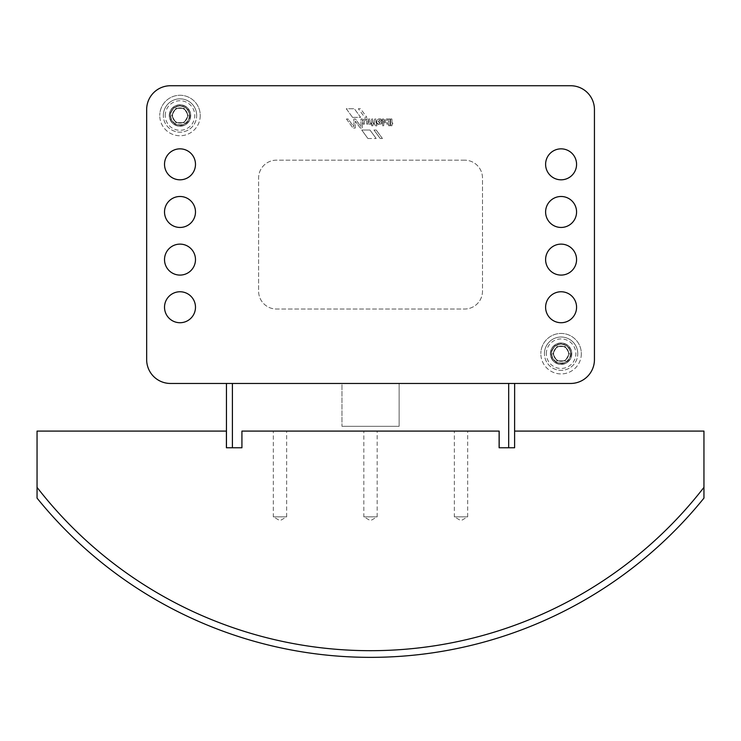<?xml version="1.0" encoding="UTF-8"?>
<svg xmlns="http://www.w3.org/2000/svg" width="741" height="741" viewBox="0 0 741 741"><rect width="100%" height="100%" fill="white"/><g stroke="black" fill="none" stroke-linecap="round" stroke-linejoin="round"><path stroke-width="0.56" stroke-dasharray="3.71 2.78" d="M200.246 115.503A20.248 20.248 0 0 1 180.007 135.751A20.248 20.248 0 0 1 159.76 115.503A20.248 20.248 0 0 0 180.007 135.751A20.248 20.248 0 0 0 200.246 115.503A20.248 20.248 0 0 0 180.007 95.265A20.248 20.248 0 0 0 159.76 115.503A20.248 20.248 0 0 1 180.007 95.265A20.248 20.248 0 0 1 200.246 115.503M190.724 115.503A10.717 10.717 0 0 1 180.007 126.229A10.717 10.717 0 0 1 169.291 115.503A10.717 10.717 0 0 1 180.007 104.787A10.717 10.717 0 0 1 190.724 115.503A10.717 10.717 0 0 1 180.007 126.229A10.717 10.717 0 0 1 169.291 115.503A10.717 10.717 0 0 1 180.007 104.787A10.717 10.717 0 0 1 190.724 115.503M581.333 353.689A20.248 20.248 0 0 1 561.094 373.927A20.248 20.248 0 0 1 540.847 353.689A20.248 20.248 0 0 0 561.094 373.927A20.248 20.248 0 0 0 581.333 353.689A20.248 20.248 0 0 0 561.094 333.441A20.248 20.248 0 0 0 540.847 353.689A20.248 20.248 0 0 1 561.094 333.441A20.248 20.248 0 0 1 581.333 353.689M571.811 353.689A10.717 10.717 0 0 1 561.094 364.405A10.717 10.717 0 0 1 550.368 353.689A10.717 10.717 0 0 1 561.094 342.972A10.717 10.717 0 0 1 571.811 353.689A10.717 10.717 0 0 1 561.094 364.405A10.717 10.717 0 0 1 550.368 353.689A10.717 10.717 0 0 1 561.094 342.972A10.717 10.717 0 0 1 571.811 353.689M196.68 115.503A16.672 16.672 0 0 0 180.007 98.831A16.672 16.672 0 0 0 163.335 115.503A16.672 16.672 0 0 1 180.007 98.831A16.672 16.672 0 0 1 196.68 115.503A16.672 16.672 0 0 1 180.007 132.176A16.672 16.672 0 0 1 163.335 115.503A16.672 16.672 0 0 0 180.007 132.176A16.672 16.672 0 0 0 196.68 115.503A16.672 16.672 0 0 0 180.007 98.831A16.672 16.672 0 0 0 163.335 115.503M189.529 115.503A9.531 9.531 0 0 0 180.007 105.982A9.531 9.531 0 0 0 170.476 115.503A9.531 9.531 0 0 0 180.007 125.034A9.531 9.531 0 0 0 189.529 115.503A9.531 9.531 0 0 0 180.007 105.982A9.531 9.531 0 0 0 170.476 115.503A9.531 9.531 0 0 0 180.007 125.034A9.531 9.531 0 0 0 189.529 115.503A9.531 9.531 0 0 1 180.007 125.034A9.531 9.531 0 0 1 170.476 115.503A9.531 9.531 0 0 0 180.007 125.034A9.531 9.531 0 0 0 189.529 115.503A9.531 9.531 0 0 0 180.007 105.982A9.531 9.531 0 0 0 170.476 115.503A9.531 9.531 0 0 1 180.007 105.982A9.531 9.531 0 0 1 189.529 115.503A9.531 9.531 0 0 0 180.007 105.982A9.531 9.531 0 0 0 170.476 115.503M172.523 115.503A7.484 7.484 0 0 1 180.007 108.029A7.484 7.484 0 0 1 187.482 115.503A7.484 7.484 0 0 1 180.007 122.987A7.484 7.484 0 0 1 172.523 115.503M577.767 353.689A16.672 16.672 0 0 0 561.094 337.016A16.672 16.672 0 0 0 544.422 353.689A16.672 16.672 0 0 1 561.094 337.016A16.672 16.672 0 0 1 577.767 353.689A16.672 16.672 0 0 1 561.094 370.361A16.672 16.672 0 0 1 544.422 353.689A16.672 16.672 0 0 0 561.094 370.361A16.672 16.672 0 0 0 577.767 353.689A16.672 16.672 0 0 0 561.094 337.016A16.672 16.672 0 0 0 544.422 353.689M570.616 353.689A9.531 9.531 0 0 0 561.094 344.157A9.531 9.531 0 0 0 551.563 353.689A9.531 9.531 0 0 0 561.094 363.21A9.531 9.531 0 0 0 570.616 353.689A9.531 9.531 0 0 0 561.094 344.157A9.531 9.531 0 0 0 551.563 353.689A9.531 9.531 0 0 0 561.094 363.21A9.531 9.531 0 0 0 570.616 353.689A9.531 9.531 0 0 1 561.094 363.21A9.531 9.531 0 0 1 551.563 353.689A9.531 9.531 0 0 0 561.094 363.21A9.531 9.531 0 0 0 570.616 353.689A9.531 9.531 0 0 0 561.094 344.157A9.531 9.531 0 0 0 551.563 353.689A9.531 9.531 0 0 1 561.094 344.157A9.531 9.531 0 0 1 570.616 353.689A9.531 9.531 0 0 0 561.094 344.157A9.531 9.531 0 0 0 551.563 353.689M553.61 353.689A7.484 7.484 0 0 1 561.094 346.204A7.484 7.484 0 0 1 568.569 353.689A7.484 7.484 0 0 1 561.094 361.173A7.484 7.484 0 0 1 553.61 353.689M195.485 164.335A15.478 15.478 0 0 0 180.007 148.848A15.478 15.478 0 0 0 164.521 164.335A15.478 15.478 0 0 1 180.007 148.848A15.478 15.478 0 0 1 195.485 164.335A15.478 15.478 0 0 1 180.007 179.813A15.478 15.478 0 0 1 164.521 164.335A15.478 15.478 0 0 0 180.007 179.813A15.478 15.478 0 0 0 195.485 164.335A15.478 15.478 0 0 0 180.007 148.848A15.478 15.478 0 0 0 164.521 164.335A15.478 15.478 0 0 0 180.007 179.813A15.478 15.478 0 0 0 195.485 164.335M195.485 211.972A15.478 15.478 0 0 0 180.007 196.485A15.478 15.478 0 0 0 164.521 211.972A15.478 15.478 0 0 1 180.007 196.485A15.478 15.478 0 0 1 195.485 211.972A15.478 15.478 0 0 1 180.007 227.45A15.478 15.478 0 0 1 164.521 211.972A15.478 15.478 0 0 0 180.007 227.45A15.478 15.478 0 0 0 195.485 211.972A15.478 15.478 0 0 0 180.007 196.485A15.478 15.478 0 0 0 164.521 211.972A15.478 15.478 0 0 0 180.007 227.45A15.478 15.478 0 0 0 195.485 211.972M195.485 259.609A15.478 15.478 0 0 0 180.007 244.122A15.478 15.478 0 0 0 164.521 259.609A15.478 15.478 0 0 1 180.007 244.122A15.478 15.478 0 0 1 195.485 259.609A15.478 15.478 0 0 1 180.007 275.087A15.478 15.478 0 0 1 164.521 259.609A15.478 15.478 0 0 0 180.007 275.087A15.478 15.478 0 0 0 195.485 259.609A15.478 15.478 0 0 0 180.007 244.122A15.478 15.478 0 0 0 164.521 259.609A15.478 15.478 0 0 0 180.007 275.087A15.478 15.478 0 0 0 195.485 259.609M195.485 307.237A15.478 15.478 0 0 0 180.007 291.759A15.478 15.478 0 0 0 164.521 307.237A15.478 15.478 0 0 1 180.007 291.759A15.478 15.478 0 0 1 195.485 307.237A15.478 15.478 0 0 1 180.007 322.724A15.478 15.478 0 0 1 164.521 307.237A15.478 15.478 0 0 0 180.007 322.724A15.478 15.478 0 0 0 195.485 307.237A15.478 15.478 0 0 0 180.007 291.759A15.478 15.478 0 0 0 164.521 307.237A15.478 15.478 0 0 0 180.007 322.724A15.478 15.478 0 0 0 195.485 307.237M576.572 164.335A15.478 15.478 0 0 0 561.094 148.848A15.478 15.478 0 0 0 545.608 164.335A15.478 15.478 0 0 1 561.094 148.848A15.478 15.478 0 0 1 576.572 164.335A15.478 15.478 0 0 1 561.094 179.813A15.478 15.478 0 0 1 545.608 164.335A15.478 15.478 0 0 0 561.094 179.813A15.478 15.478 0 0 0 576.572 164.335A15.478 15.478 0 0 0 561.094 148.848A15.478 15.478 0 0 0 545.608 164.335A15.478 15.478 0 0 0 561.094 179.813A15.478 15.478 0 0 0 576.572 164.335M576.572 211.972A15.478 15.478 0 0 0 561.094 196.485A15.478 15.478 0 0 0 545.608 211.972A15.478 15.478 0 0 1 561.094 196.485A15.478 15.478 0 0 1 576.572 211.972A15.478 15.478 0 0 1 561.094 227.45A15.478 15.478 0 0 1 545.608 211.972A15.478 15.478 0 0 0 561.094 227.45A15.478 15.478 0 0 0 576.572 211.972A15.478 15.478 0 0 0 561.094 196.485A15.478 15.478 0 0 0 545.608 211.972A15.478 15.478 0 0 0 561.094 227.45A15.478 15.478 0 0 0 576.572 211.972M576.572 259.609A15.478 15.478 0 0 0 561.094 244.122A15.478 15.478 0 0 0 545.608 259.609A15.478 15.478 0 0 1 561.094 244.122A15.478 15.478 0 0 1 576.572 259.609A15.478 15.478 0 0 1 561.094 275.087A15.478 15.478 0 0 1 545.608 259.609A15.478 15.478 0 0 0 561.094 275.087A15.478 15.478 0 0 0 576.572 259.609A15.478 15.478 0 0 0 561.094 244.122A15.478 15.478 0 0 0 545.608 259.609A15.478 15.478 0 0 0 561.094 275.087A15.478 15.478 0 0 0 576.572 259.609M576.572 307.237A15.478 15.478 0 0 0 561.094 291.759A15.478 15.478 0 0 0 545.608 307.237A15.478 15.478 0 0 1 561.094 291.759A15.478 15.478 0 0 1 576.572 307.237A15.478 15.478 0 0 1 561.094 322.724A15.478 15.478 0 0 1 545.608 307.237A15.478 15.478 0 0 0 561.094 322.724A15.478 15.478 0 0 0 576.572 307.237A15.478 15.478 0 0 0 561.094 291.759A15.478 15.478 0 0 0 545.608 307.237A15.478 15.478 0 0 0 561.094 322.724A15.478 15.478 0 0 0 576.572 307.237M388.599 121.505A1.593 1.593 0 0 1 387.006 123.108A1.593 1.593 0 0 1 385.403 121.505A1.593 1.593 0 0 1 387.006 119.912A1.593 1.593 0 0 1 388.599 121.505A1.593 1.593 0 0 1 387.006 123.108A1.593 1.593 0 0 1 385.403 121.505A1.593 1.593 0 0 1 387.006 119.912A1.593 1.593 0 0 1 388.599 121.505M385.246 119.44A2.686 2.686 0 0 0 384.811 123.21A2.686 2.686 0 0 0 388.59 123.654A2.686 2.686 0 0 1 384.811 123.21A2.686 2.686 0 0 1 388.692 119.523A2.686 2.686 0 0 0 385.246 119.44M241.881 447.759L226.403 447.768L226.403 431.095L37.05 431.095L37.05 487.365A422.055 422.055 0 0 0 703.95 487.365A422.055 422.055 0 0 1 37.05 487.365L37.05 498.109A428.724 428.724 0 0 0 703.95 498.109A428.724 428.724 0 0 1 37.05 498.109A428.724 428.724 0 0 0 703.95 498.109L703.95 431.095L514.606 431.095L514.606 447.768L508.687 447.759L508.687 383.458L399.13 383.458L399.13 426.325L399.13 383.458L399.13 426.325L341.962 426.325L399.13 426.325L341.962 426.325L341.962 383.458L399.13 383.458L341.962 383.458L341.962 426.325L341.962 383.458L341.962 426.325L399.13 426.325L399.13 383.458L226.45 383.458M352.531 117.356L360.663 117.356L354.328 108.732L346.288 108.732L352.531 117.356L360.663 117.356L354.328 108.732L346.288 108.732L352.531 117.356M367.906 138.511L376.196 138.511L367.906 138.511L361.747 130.027L369.972 130.027L376.196 138.511L369.972 130.027L361.747 130.027L367.906 138.511M389.896 118.958L388.766 118.958L389.896 118.958M388.719 119.005L388.719 119.505L388.719 119.005M388.59 123.654L388.617 125.711L388.617 123.664M388.664 125.757L389.896 125.757L388.664 125.757M389.942 125.711L389.942 119.005L389.942 125.711M378.105 120.968L380.105 122.987A1.51 1.51 0 0 1 377.975 121.255L380.105 122.987A1.51 1.51 0 0 1 377.975 121.255L378.105 120.968M379.355 119.894A2.427 2.427 0 0 1 381.532 120.913L381.884 121.422L381.532 120.913A2.427 2.427 0 0 0 379.355 119.894A0.926 0.926 0 0 0 379.086 119.959L379.086 119.959A0.926 0.926 0 0 1 379.355 119.894M381.884 121.422L381.893 120.088L381.884 121.422M379.531 118.81A2.519 2.519 0 0 1 381.893 120.088A2.519 2.519 0 0 0 379.531 118.81A3.084 3.084 0 0 0 377.401 119.81A3.084 3.084 0 0 1 379.531 118.81M377.697 123.691A2.631 2.631 0 0 1 377.401 119.81A2.631 2.631 0 0 0 381.022 123.812A3.029 3.029 0 0 1 377.697 123.691M381.939 122.904A2.306 2.306 0 0 1 381.022 123.812A2.306 2.306 0 0 0 381.939 122.904L381.939 122.904M381.921 122.839L378.762 120.162L381.921 122.839M372.945 125.757L372.945 124.145L373.723 124.034L372.945 124.145L372.945 125.757M373.723 124.034L373.677 122.978L373.723 124.034M373.677 122.978L372.945 122.932L372.89 119.005L372.945 122.932L373.677 122.978M372.89 119.005L371.649 119.051L372.89 119.005M371.649 119.051L371.695 125.803L371.649 119.051M371.695 125.803L372.899 125.803L371.695 125.803M364.424 124.071L364.424 121.209A1.547 1.547 0 0 1 364.748 120.283A1.093 1.093 0 0 1 366.35 120.348A1.815 1.815 0 0 1 366.647 121.376L366.693 124.108L366.647 121.376A1.815 1.815 0 0 0 366.35 120.348A1.093 1.093 0 0 0 364.748 120.283A1.547 1.547 0 0 0 364.424 121.209L364.424 124.071M366.693 124.108L367.944 124.062L366.693 124.108M367.944 124.062L367.897 119.014L367.944 124.062M367.897 119.014L366.758 119.06L367.897 119.014M366.758 119.06L366.712 119.477A1.797 1.797 0 0 0 364.757 118.912A1.797 1.797 0 0 1 366.712 119.477L366.758 119.06M363.127 120.866A2.038 2.038 0 0 1 364.757 118.912A2.038 2.038 0 0 0 363.127 120.866L363.173 124.118L363.127 120.866M363.173 124.118L364.377 124.118L363.173 124.118M346.436 118.995L352.985 128.036L346.436 118.995L348.094 118.995L353.837 126.683L353.837 118.995L355.43 118.995L360.96 126.609L360.941 118.995L362.386 118.995L362.395 128.017L360.302 128.017L355.272 121.116L355.282 128.036L352.985 128.036L355.282 128.036L355.272 121.116L360.302 128.017L362.395 128.017L362.386 118.995L360.941 118.995L360.96 126.609L355.43 118.995L353.837 118.995L353.837 126.683L348.094 118.995L346.436 118.995M369.916 123.701L370.111 123.877A1.167 1.167 0 0 0 371.139 124.266A1.167 1.167 0 0 1 370.111 123.877L369.916 123.701M371.185 124.219L371.148 123.089L371.185 124.219M371.148 123.089L370.88 123.052A0.982 0.982 0 0 1 370.028 122.089L369.972 119.014L370.028 122.089A0.982 0.982 0 0 0 370.88 123.052L371.148 123.089M369.972 119.014L368.712 119.06L369.972 119.014M368.712 119.06L368.768 124.099L368.712 119.06M368.768 124.099L369.87 124.099L368.768 124.099M376.771 124.043L376.724 122.96L376.771 124.043M376.724 122.96L376.011 122.913L375.965 118.995L376.011 122.913L376.724 122.96M375.965 118.995L374.705 119.042L375.965 118.995M374.705 119.042L374.251 123.015L374.705 119.042M374.251 123.015L374.298 124.08L374.251 123.015M374.298 124.08L374.789 124.516A1.714 1.714 0 0 0 376.808 125.877A1.714 1.714 0 0 1 374.789 124.516L374.298 124.08M376.845 125.84L376.808 124.72L376.845 125.84M376.808 124.72L376.02 124.145L376.808 124.72M383.653 118.986L382.467 118.986L383.699 119.032L383.699 125.729L382.467 125.775L382.421 119.032L382.421 125.729L383.653 125.775L383.653 118.986M392.684 122.913L391.98 122.913L392.73 122.96L392.73 123.997L391.998 124.043L392.73 123.997L392.684 122.913M391.98 122.913L391.933 119.005L391.98 122.913M391.887 118.958L390.683 118.958L391.887 118.958M390.637 119.005L390.637 125.701L390.637 119.005M390.683 125.748L391.906 125.748L390.683 125.748M391.952 125.701L391.952 124.09L391.952 125.701M382.449 138.502L376.215 130.027L382.449 138.502L380.216 138.502L373.964 130.027L376.215 130.027L373.964 130.027L380.216 138.502L382.449 138.502M364.683 117.347L366.869 117.347L360.552 108.714L358.348 108.714L364.683 117.347L366.869 117.347L360.552 108.714L358.348 108.714L364.683 117.347M464.626 160.167L276.467 160.167A17.867 17.867 0 0 0 258.6 178.025L258.6 291.167A17.867 17.867 0 0 0 276.467 309.025L464.626 309.025A17.867 17.867 0 0 0 482.493 291.167L482.493 178.025A17.867 17.867 0 0 0 464.626 160.167A17.867 17.867 0 0 1 482.493 178.025L482.493 291.167A17.867 17.867 0 0 1 464.626 309.025L276.467 309.025A17.867 17.867 0 0 1 258.6 291.167L258.6 178.025A17.867 17.867 0 0 1 276.467 160.167L464.626 160.167M570.616 85.734L170.476 85.734A23.814 23.814 0 0 0 146.662 109.557L146.662 359.644A23.814 23.814 0 0 0 170.476 383.458L570.616 383.458A23.814 23.814 0 0 0 594.439 359.644L594.439 109.557A23.814 23.814 0 0 0 570.616 85.734A23.814 23.814 0 0 1 594.439 109.557A23.814 23.814 0 0 0 570.616 85.734L170.476 85.734A23.814 23.814 0 0 0 146.662 109.557A23.814 23.814 0 0 1 170.476 85.734M556.963 346.538L552.842 353.689L556.963 360.83L565.216 360.83L569.338 353.689L565.216 346.538L556.963 346.538L552.842 353.689L556.963 360.83L565.216 360.83L569.338 353.689L565.216 346.538L556.963 346.538M175.876 108.362L171.755 115.503L175.876 122.654L184.129 122.654L188.251 115.503L184.129 108.362L175.876 108.362L171.755 115.503L175.876 122.654L184.129 122.654L188.251 115.503L184.129 108.362L175.876 108.362M170.476 383.458A23.814 23.814 0 0 1 146.662 359.644A23.814 23.814 0 0 0 170.476 383.458L570.616 383.458A23.814 23.814 0 0 0 594.439 359.644A23.814 23.814 0 0 1 570.616 383.458M170.671 115.503A9.337 9.337 0 0 0 180.007 124.84A9.337 9.337 0 0 0 189.344 115.503A9.337 9.337 0 0 0 180.007 106.167A9.337 9.337 0 0 0 170.671 115.503M189.724 115.503A9.716 9.716 0 0 1 180.007 125.229A9.716 9.716 0 0 1 170.291 115.503A9.716 9.716 0 0 1 180.007 105.787A9.716 9.716 0 0 1 189.724 115.503M551.758 353.689A9.337 9.337 0 0 0 561.094 363.025A9.337 9.337 0 0 0 570.431 353.689A9.337 9.337 0 0 0 561.094 344.352A9.337 9.337 0 0 0 551.758 353.689M570.811 353.689A9.716 9.716 0 0 1 561.094 363.405A9.716 9.716 0 0 1 551.369 353.689A9.716 9.716 0 0 1 561.094 343.972A9.716 9.716 0 0 1 570.811 353.689M377.169 516.838L363.831 516.838L363.831 431.095L377.169 431.095L377.169 516.838L370.5 520.691L363.831 516.838L377.169 516.838M286.665 516.838L273.327 516.838L273.327 431.095L286.665 431.095L286.665 516.838L279.996 520.691L273.327 516.838L286.665 516.838M467.673 516.838L454.335 516.838L454.335 431.095L467.673 431.095L467.673 516.838L461.004 520.691L454.335 516.838L467.673 516.838M508.687 447.759L499.165 447.759L499.165 431.086L241.927 431.086L241.927 447.759L241.927 431.095L499.119 431.095L499.119 447.768L514.597 447.768M467.673 431.095L454.335 431.095M286.665 431.095L273.327 431.095M377.169 431.095L363.831 431.095M37.05 498.109L37.05 487.365L37.05 498.109M703.95 487.365A422.055 422.055 0 0 1 37.05 487.365A422.055 422.055 0 0 0 703.95 487.365A422.055 422.055 0 0 1 37.05 487.365M241.927 431.086L241.927 447.759L226.45 447.759M508.687 383.458L514.643 383.458M187.63 115.503A7.623 7.623 0 0 1 180.007 123.126A7.623 7.623 0 0 1 172.384 115.503A7.623 7.623 0 0 1 180.007 107.89A7.623 7.623 0 0 1 187.63 115.503A7.623 7.623 0 0 1 180.007 123.126A7.623 7.623 0 0 1 172.384 115.503A7.623 7.623 0 0 1 180.007 107.89A7.623 7.623 0 0 1 187.63 115.503M568.708 353.689A7.623 7.623 0 0 1 561.094 361.312A7.623 7.623 0 0 1 553.471 353.689A7.623 7.623 0 0 1 561.094 346.066A7.623 7.623 0 0 1 568.708 353.689A7.623 7.623 0 0 1 561.094 361.312A7.623 7.623 0 0 1 553.471 353.689A7.623 7.623 0 0 1 561.094 346.066A7.623 7.623 0 0 1 568.708 353.689M146.662 109.557L146.662 359.644M594.439 359.644L594.439 109.557M165.234 115.503A14.764 14.764 0 0 1 180.007 100.739A14.764 14.764 0 0 1 194.772 115.503A14.764 14.764 0 0 1 180.007 130.277A14.764 14.764 0 0 1 165.234 115.503M169.522 115.503A10.476 10.476 0 0 1 180.007 105.027A10.476 10.476 0 0 1 190.483 115.503A10.476 10.476 0 0 1 180.007 125.989A10.476 10.476 0 0 1 169.522 115.503M546.321 353.689A14.764 14.764 0 0 1 561.094 338.915A14.764 14.764 0 0 1 575.859 353.689A14.764 14.764 0 0 1 561.094 368.453A14.764 14.764 0 0 1 546.321 353.689M550.609 353.689A10.476 10.476 0 0 1 561.094 343.203A10.476 10.476 0 0 1 571.57 353.689A10.476 10.476 0 0 1 561.094 364.164A10.476 10.476 0 0 1 550.609 353.689M232.405 383.458L232.405 447.759"/><path stroke-width="1.11" d="M170.476 85.734L570.616 85.734A23.814 23.814 0 0 1 594.439 109.557L594.439 359.644A23.814 23.814 0 0 1 570.616 383.458L170.476 383.458A23.814 23.814 0 0 1 146.662 359.644L146.662 109.557A23.814 23.814 0 0 1 170.476 85.734L570.616 85.734M241.881 447.768L226.403 447.768L226.403 431.095L37.05 431.095L37.05 487.365A422.055 422.055 0 0 0 703.95 487.365L703.95 431.095L514.606 431.095L514.643 383.458L226.45 383.458L226.45 447.759L226.45 383.458M514.597 447.768L499.119 447.768L499.119 431.095L241.927 431.095L499.165 431.086L499.165 447.759L514.606 447.759L514.643 383.458M703.95 487.365L703.95 498.109A428.724 428.724 0 0 1 37.05 498.109L37.05 487.365M232.405 383.458L232.405 447.759L241.927 447.759L241.927 431.086M232.405 447.759L226.45 447.759M164.521 164.335A15.478 15.478 0 0 1 180.007 148.848A15.478 15.478 0 0 1 195.485 164.335A15.478 15.478 0 0 1 180.007 179.813A15.478 15.478 0 0 1 164.521 164.335M164.521 211.972A15.478 15.478 0 0 1 180.007 196.485A15.478 15.478 0 0 1 195.485 211.972A15.478 15.478 0 0 1 180.007 227.45A15.478 15.478 0 0 1 164.521 211.972M164.521 259.609A15.478 15.478 0 0 1 180.007 244.122A15.478 15.478 0 0 1 195.485 259.609A15.478 15.478 0 0 1 180.007 275.087A15.478 15.478 0 0 1 164.521 259.609M164.521 307.237A15.478 15.478 0 0 1 180.007 291.759A15.478 15.478 0 0 1 195.485 307.237A15.478 15.478 0 0 1 180.007 322.724A15.478 15.478 0 0 1 164.521 307.237M545.608 164.335A15.478 15.478 0 0 1 561.094 148.848A15.478 15.478 0 0 1 576.572 164.335A15.478 15.478 0 0 1 561.094 179.813A15.478 15.478 0 0 1 545.608 164.335M545.608 211.972A15.478 15.478 0 0 1 561.094 196.485A15.478 15.478 0 0 1 576.572 211.972A15.478 15.478 0 0 1 561.094 227.45A15.478 15.478 0 0 1 545.608 211.972M545.608 259.609A15.478 15.478 0 0 1 561.094 244.122A15.478 15.478 0 0 1 576.572 259.609A15.478 15.478 0 0 1 561.094 275.087A15.478 15.478 0 0 1 545.608 259.609M545.608 307.237A15.478 15.478 0 0 1 561.094 291.759A15.478 15.478 0 0 1 576.572 307.237A15.478 15.478 0 0 1 561.094 322.724A15.478 15.478 0 0 1 545.608 307.237M146.662 359.644L146.662 109.557M570.616 383.458L170.476 383.458M594.439 109.557L594.439 359.644M508.687 447.759L508.687 383.458"/></g></svg>
